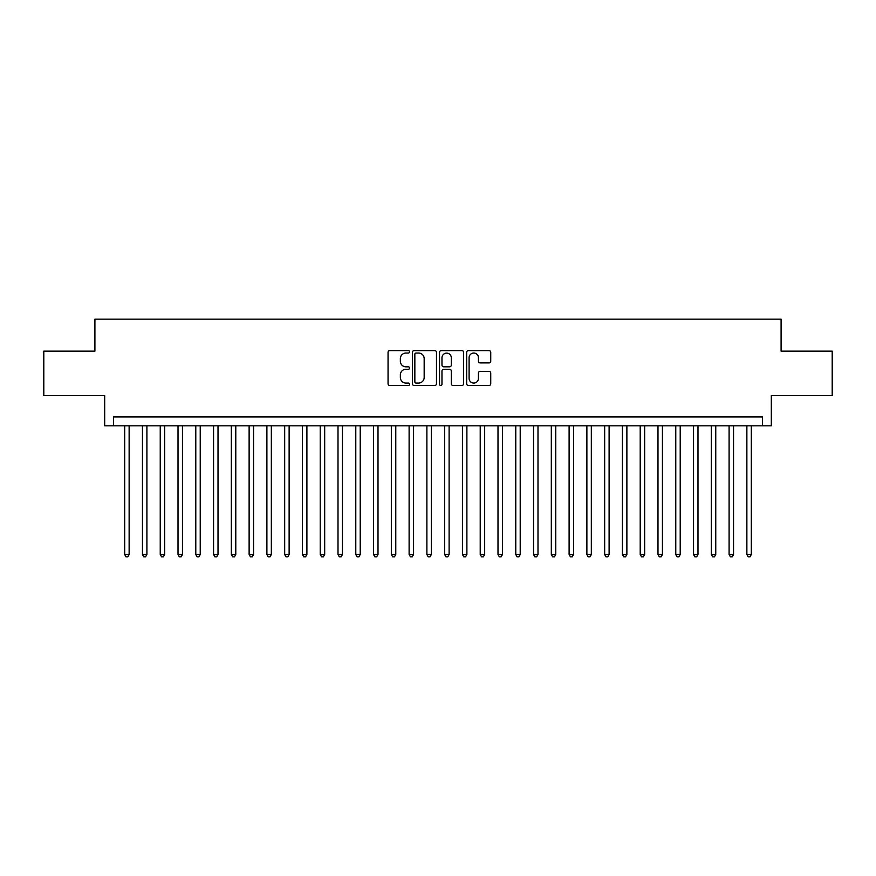 <?xml version="1.0" encoding="UTF-8"?>
<svg xmlns="http://www.w3.org/2000/svg" width="876" height="876" viewBox="0 0 876 876"><rect width="100%" height="100%" fill="white"/><g stroke="black" fill="none" stroke-linecap="round" stroke-linejoin="round"><path stroke-width="1.31" d="M409.563 351.824A1.226 1.226 0 0 0 408.336 350.597L389.798 350.597A1.741 1.741 0 0 0 388.057 352.349L388.057 383.754A1.741 1.741 0 0 0 389.798 385.495L408.336 385.495A1.226 1.226 0 0 0 409.563 384.279A1.226 1.226 0 0 0 408.336 383.053L405.938 383.053A5.584 5.584 0 0 1 400.354 377.468L400.354 374.851A5.584 5.584 0 0 1 405.938 369.267L408.336 369.267A1.226 1.226 0 0 0 409.563 368.051A1.226 1.226 0 0 0 408.336 366.825L405.938 366.825A5.584 5.584 0 0 1 400.354 361.24L400.354 358.623A5.584 5.584 0 0 1 405.938 353.039L408.336 353.039A1.226 1.226 0 0 0 409.563 351.824M488.994 362.905A1.741 1.741 0 0 0 490.735 361.153L490.735 352.349A1.741 1.741 0 0 0 488.994 350.597L468.408 350.597A1.741 1.741 0 0 0 466.656 352.349L466.656 383.754A1.741 1.741 0 0 0 468.408 385.495L488.994 385.495A1.741 1.741 0 0 0 490.735 383.754L490.735 373.11A1.741 1.741 0 0 0 488.994 371.358L480.179 371.358A1.741 1.741 0 0 0 478.438 373.11L478.438 378.388A4.665 4.665 0 0 1 473.774 383.053A4.665 4.665 0 0 1 469.098 378.388L469.098 357.715A4.665 4.665 0 0 1 473.774 353.039A4.665 4.665 0 0 1 478.438 357.715L478.438 361.153A1.741 1.741 0 0 0 480.179 362.905L488.994 362.905M762.427 425.824L771.318 425.824L771.318 395.602L832.2 395.602L832.2 351.156L781.096 351.156L781.096 319.16L94.904 319.16L94.904 351.156L43.8 351.156L43.8 395.602L104.682 395.602L104.682 425.824L762.427 425.824L762.427 416.932L113.573 416.932L113.573 425.824M436.478 352.349A1.741 1.741 0 0 0 434.726 350.597L414.14 350.597A1.741 1.741 0 0 0 412.399 352.349L412.399 383.754A1.741 1.741 0 0 0 414.14 385.495L434.726 385.495A1.741 1.741 0 0 0 436.478 383.754L436.478 352.349M441.274 350.597L461.86 350.597A1.741 1.741 0 0 1 463.601 352.349L463.601 383.754A1.741 1.741 0 0 1 461.86 385.495L453.045 385.495A1.741 1.741 0 0 1 451.304 383.754L451.304 371.019A1.741 1.741 0 0 0 449.563 369.267L443.716 369.267A1.741 1.741 0 0 0 441.975 371.019L441.975 384.279A1.226 1.226 0 0 1 440.748 385.495A1.226 1.226 0 0 1 439.522 384.279L439.522 352.349A1.741 1.741 0 0 1 441.274 350.597M416.056 353.039A1.226 1.226 0 0 0 414.841 354.265L414.841 381.837A1.226 1.226 0 0 0 416.056 383.053L418.586 383.053A5.584 5.584 0 0 0 424.17 377.468L424.17 358.623A5.584 5.584 0 0 0 418.586 353.039L416.056 353.039M451.304 357.802A4.665 4.665 0 0 0 446.64 353.127A4.665 4.665 0 0 0 441.975 357.802L441.975 365.084A1.741 1.741 0 0 0 443.716 366.825L449.563 366.825A1.741 1.741 0 0 0 451.304 365.084L451.304 357.802M124.688 425.824L124.688 554.53L129.133 554.53L129.133 425.824M129.133 554.53L127.797 556.84L126.013 556.84L124.688 554.53M142.459 425.824L142.459 554.53L146.905 554.53L146.905 425.824M146.905 554.53L145.569 556.84L143.795 556.84L142.459 554.53M160.242 425.824L160.242 554.53L164.677 554.53L164.677 425.824M164.677 554.53L163.352 556.84L161.567 556.84L160.242 554.53M178.014 425.824L178.014 554.53L182.46 554.53L182.46 425.824M182.46 554.53L181.124 556.84L179.35 556.84L178.014 554.53M195.786 425.824L195.786 554.53L200.232 554.53L200.232 425.824M200.232 554.53L198.907 556.84L197.122 556.84L195.786 554.53M213.569 425.824L213.569 554.53L218.014 554.53L218.014 425.824M218.014 554.53L216.679 556.84L214.905 556.84L213.569 554.53M231.341 425.824L231.341 554.53L235.786 554.53L235.786 425.824M235.786 554.53L234.45 556.84L232.677 556.84L231.341 554.53M249.123 425.824L249.123 554.53L253.569 554.53L253.569 425.824M253.569 554.53L252.233 556.84L250.459 556.84L249.123 554.53M266.895 425.824L266.895 554.53L271.341 554.53L271.341 425.824M271.341 554.53L270.005 556.84L268.231 556.84L266.895 554.53M284.678 425.824L284.678 554.53L289.124 554.53L289.124 425.824M289.124 554.53L287.788 556.84L286.014 556.84L284.678 554.53M302.45 425.824L302.45 554.53L306.896 554.53L306.896 425.824M306.896 554.53L305.56 556.84L303.786 556.84L302.45 554.53M320.233 425.824L320.233 554.53L324.678 554.53L324.678 425.824M324.678 554.53L323.343 556.84L321.558 556.84L320.233 554.53M338.005 425.824L338.005 554.53L342.45 554.53L342.45 425.824M342.45 554.53L341.114 556.84L339.34 556.84L338.005 554.53M355.787 425.824L355.787 554.53L360.222 554.53L360.222 425.824M360.222 554.53L358.897 556.84L357.112 556.84L355.787 554.53M373.559 425.824L373.559 554.53L378.005 554.53L378.005 425.824M378.005 554.53L376.669 556.84L374.895 556.84L373.559 554.53M391.331 425.824L391.331 554.53L395.777 554.53L395.777 425.824M395.777 554.53L394.452 556.84L392.667 556.84L391.331 554.53M409.114 425.824L409.114 554.53L413.56 554.53L413.56 425.824M413.56 554.53L412.224 556.84L410.45 556.84L409.114 554.53M426.886 425.824L426.886 554.53L431.331 554.53L431.331 425.824M431.331 554.53L429.996 556.84L428.222 556.84L426.886 554.53M444.669 425.824L444.669 554.53L449.114 554.53L449.114 425.824M449.114 554.53L447.778 556.84L446.004 556.84L444.669 554.53M462.44 425.824L462.44 554.53L466.886 554.53L466.886 425.824M466.886 554.53L465.55 556.84L463.776 556.84L462.44 554.53M480.223 425.824L480.223 554.53L484.669 554.53L484.669 425.824M484.669 554.53L483.333 556.84L481.548 556.84L480.223 554.53M497.995 425.824L497.995 554.53L502.441 554.53L502.441 425.824M502.441 554.53L501.105 556.84L499.331 556.84L497.995 554.53M515.778 425.824L515.778 554.53L520.213 554.53L520.213 425.824M520.213 554.53L518.888 556.84L517.103 556.84L515.778 554.53M533.55 425.824L533.55 554.53L537.995 554.53L537.995 425.824M537.995 554.53L536.659 556.84L534.886 556.84L533.55 554.53M551.322 425.824L551.322 554.53L555.767 554.53L555.767 425.824M555.767 554.53L554.442 556.84L552.657 556.84L551.322 554.53M569.104 425.824L569.104 554.53L573.55 554.53L573.55 425.824M573.55 554.53L572.214 556.84L570.44 556.84L569.104 554.53M586.876 425.824L586.876 554.53L591.322 554.53L591.322 425.824M591.322 554.53L589.986 556.84L588.212 556.84L586.876 554.53M604.659 425.824L604.659 554.53L609.105 554.53L609.105 425.824M609.105 554.53L607.769 556.84L605.995 556.84L604.659 554.53M622.431 425.824L622.431 554.53L626.877 554.53L626.877 425.824M626.877 554.53L625.541 556.84L623.767 556.84L622.431 554.53M640.214 425.824L640.214 554.53L644.659 554.53L644.659 425.824M644.659 554.53L643.323 556.84L641.55 556.84L640.214 554.53M657.986 425.824L657.986 554.53L662.431 554.53L662.431 425.824M662.431 554.53L661.095 556.84L659.321 556.84L657.986 554.53M675.768 425.824L675.768 554.53L680.214 554.53L680.214 425.824M680.214 554.53L678.878 556.84L677.093 556.84L675.768 554.53M693.54 425.824L693.54 554.53L697.986 554.53L697.986 425.824M697.986 554.53L696.65 556.84L694.876 556.84L693.54 554.53M711.323 425.824L711.323 554.53L715.758 554.53L715.758 425.824M715.758 554.53L714.433 556.84L712.648 556.84L711.323 554.53M729.095 425.824L729.095 554.53L733.54 554.53L733.54 425.824M733.54 554.53L732.205 556.84L730.431 556.84L729.095 554.53M746.867 425.824L746.867 554.53L751.312 554.53L751.312 425.824M751.312 554.53L749.987 556.84L748.203 556.84L746.867 554.53"/></g></svg>
